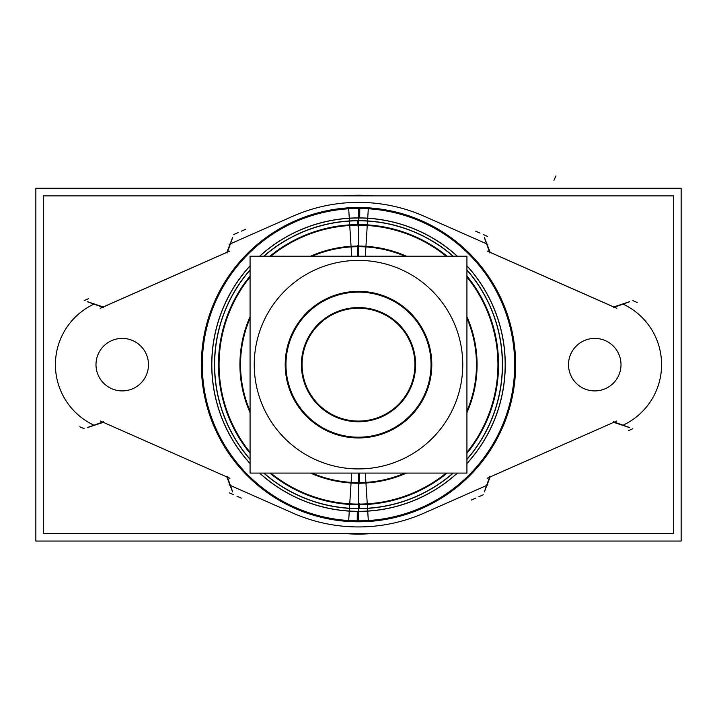 <?xml version="1.0" encoding="UTF-8"?>
<svg xmlns="http://www.w3.org/2000/svg" width="717" height="717" viewBox="0 0 717 717"><rect width="100%" height="100%" fill="white"/><g stroke="black" fill="none" stroke-linecap="round" stroke-linejoin="round"><path stroke-width="1.08" d="M489.559 477.217L484.369 491.925L490.168 476.939L489.881 476.294L484.325 491.817M613.438 421.757L614.317 422.071L613.438 421.757L613.698 422.34L490.159 476.913L613.716 422.34L629.499 427.601L614.361 422.089L629.454 427.493M629.463 301.812L614.361 307.226L629.508 301.714L613.698 306.975L490.159 252.393L613.707 306.966L613.438 307.557L614.317 307.235L616.826 308.31L487.085 251.004L489.568 252.133L489.881 253.011L490.168 252.375L613.707 306.966M486.592 243.834L489.559 252.097L486.592 243.834L424.07 216.211A162.284 162.284 0 0 0 292.93 216.211L230.408 243.834L227.441 252.097L230.408 243.834L292.93 216.211A162.284 162.284 0 0 1 424.07 216.211L486.592 243.834M227.119 253.011L227.432 252.133L229.915 251.004L100.174 308.31L102.683 307.235L103.562 307.557L103.302 306.975L226.841 252.393L232.631 237.39L227.119 253.011L226.832 252.375L103.284 306.975L226.841 252.393L103.284 306.975L87.501 301.714L102.639 307.226L87.546 301.821M87.537 427.502L102.639 422.089L87.492 427.601L103.302 422.34L226.841 476.913L103.293 422.34L103.562 421.757L102.683 422.071L103.562 421.757M230.408 485.481L227.441 477.217L230.408 485.481L292.93 513.103A162.284 162.284 0 0 0 424.07 513.103L486.592 485.481L424.07 513.103A162.284 162.284 0 0 1 292.93 513.103L230.408 485.481M568.563 363.008A26.251 26.251 0 0 1 594.76 338.406A26.251 26.251 0 0 1 620.958 363.008A26.251 26.251 0 0 1 594.76 390.908A26.251 26.251 0 0 1 568.563 363.008M358.5 292.124A72.534 72.534 0 0 0 285.966 364.657A72.534 72.534 0 0 0 358.5 437.191A72.534 72.534 0 0 0 431.034 364.657A72.534 72.534 0 0 0 358.5 292.124A72.534 72.534 0 0 0 285.966 364.657A72.534 72.534 0 0 0 358.5 437.191A72.534 72.534 0 0 0 431.034 364.657A72.534 72.534 0 0 0 358.5 292.124M358.5 421.757A57.1 57.1 0 0 0 415.6 364.657A57.1 57.1 0 0 0 358.5 307.557A57.1 57.1 0 0 0 301.4 364.657A57.1 57.1 0 0 0 358.5 421.757A57.1 57.1 0 0 0 415.6 364.657A57.1 57.1 0 0 0 358.5 307.557A57.1 57.1 0 0 0 301.4 364.657A57.1 57.1 0 0 0 358.5 421.757M681.15 188.257L681.15 541.048L35.85 541.048L35.85 188.257L681.15 188.257M96.042 366.306A26.251 26.251 0 0 1 122.24 338.406A26.251 26.251 0 0 1 148.437 366.306M148.437 363.008A26.251 26.251 0 0 1 122.24 390.908A26.251 26.251 0 0 1 96.042 363.008M673.702 195.884L673.702 533.43L43.298 533.43L43.298 195.884L673.702 195.884M568.563 366.306A26.251 26.251 0 0 1 594.76 338.406A26.251 26.251 0 0 1 620.958 366.306M616.817 420.969L487.076 478.275M487.076 251.04L489.568 252.133L484.378 237.408L490.168 252.375L616.817 308.337M229.924 478.275L100.183 420.969M232.667 491.808L227.441 477.217L232.622 491.907L226.832 476.939L227.119 476.294L227.432 477.172L227.119 476.294M373.53 533.43A169.436 169.436 0 0 1 343.47 533.43L373.53 533.43M343.47 195.884A169.436 169.436 0 0 1 373.53 195.884L343.47 195.884M457.267 256.229A146.671 146.671 0 0 0 349.287 218.282L348.632 207.831A157.131 157.131 0 0 1 515.631 364.657A157.131 157.131 0 0 1 348.632 521.483L349.466 508.236A143.866 143.866 0 0 0 453.045 473.086M466.928 265.89A146.671 146.671 0 0 1 466.928 463.424M457.267 473.086A146.671 146.671 0 0 1 349.287 511.033M259.733 473.086A146.671 146.671 0 0 0 367.713 511.033L368.368 521.483A157.131 157.131 0 0 1 201.369 364.657A157.131 157.131 0 0 1 368.368 207.831L367.534 221.078A143.866 143.866 0 0 0 263.955 256.229M250.072 463.424A146.671 146.671 0 0 1 250.072 265.89M259.733 256.229A146.671 146.671 0 0 1 367.713 218.282M367.713 511.033L367.534 508.236A143.866 143.866 0 0 1 263.955 473.086M250.072 459.203A143.866 143.866 0 0 1 250.072 270.103M349.287 218.282L349.466 221.078A143.866 143.866 0 0 1 453.045 256.229M466.928 270.103A143.866 143.866 0 0 1 466.928 459.203M349.448 220.827L349.788 226.133M349.448 508.487L349.788 503.182M367.552 508.487L367.212 503.182M367.552 220.827L367.212 226.133M269.861 473.086A140.048 140.048 0 0 0 367.292 504.427L365.903 482.389A117.964 117.964 0 0 1 312.038 473.086M250.072 453.296A140.048 140.048 0 0 1 250.072 276.018M269.861 256.229A140.048 140.048 0 0 1 367.292 224.878L365.903 246.926A117.964 117.964 0 0 0 312.038 256.229M250.072 411.119A117.964 117.964 0 0 1 250.072 318.196M365.984 483.599L365.32 473.086M365.984 245.716L365.32 256.229M351.016 245.716L351.68 256.229M351.016 483.599L351.68 473.086M447.139 256.229A140.048 140.048 0 0 0 349.708 224.878L351.097 246.926A117.964 117.964 0 0 1 404.962 256.229M466.928 276.018A140.048 140.048 0 0 1 466.928 453.296M447.139 473.086A140.048 140.048 0 0 1 349.708 504.427L351.097 482.389A117.964 117.964 0 0 0 404.962 473.086M466.928 318.196A117.964 117.964 0 0 1 466.928 411.119M466.928 473.086L250.072 473.086L250.072 256.229L466.928 256.229L250.072 256.229L250.072 473.086L466.928 473.086L466.928 256.229L466.928 473.086M353.902 291.505A73.295 73.295 0 0 1 431.795 364.657A73.295 73.295 0 0 1 353.902 437.809M363.098 437.809A73.295 73.295 0 0 1 285.205 364.657A73.295 73.295 0 0 1 363.098 291.505M354.96 308.346A56.419 56.419 0 0 1 414.919 364.657A56.419 56.419 0 0 1 354.96 420.96M362.04 420.96A56.419 56.419 0 0 1 302.081 364.657A56.419 56.419 0 0 1 362.04 308.346M555.881 175.952L553.954 180.317L555.881 175.952M358.5 520.856A156.198 156.198 0 0 0 514.698 364.657A156.198 156.198 0 0 0 358.5 208.459A156.198 156.198 0 0 0 202.302 364.657A156.198 156.198 0 0 0 358.5 520.856A156.198 156.198 0 0 0 514.698 364.657A156.198 156.198 0 0 0 358.5 208.459A156.198 156.198 0 0 0 202.302 364.657A156.198 156.198 0 0 0 358.5 520.856L358.5 511.418A146.761 146.761 0 0 0 457.401 473.086A146.761 146.761 0 0 1 259.599 473.086A146.761 146.761 0 0 0 358.5 511.418M623.064 425.19A66.824 66.824 0 0 0 623.064 304.125A66.824 66.824 0 0 1 623.064 425.19M93.936 304.125A66.824 66.824 0 0 0 93.936 425.19A66.824 66.824 0 0 1 93.936 304.125M358.5 208.459L358.5 217.896A146.761 146.761 0 0 0 259.599 256.229A146.761 146.761 0 0 1 457.401 256.229A146.761 146.761 0 0 0 358.5 217.896M250.072 265.756A146.761 146.761 0 0 0 250.072 463.558A146.761 146.761 0 0 1 250.072 265.756M358.5 220.657A144 144 0 0 1 453.261 256.229A144 144 0 0 0 263.739 256.229A144 144 0 0 1 358.5 220.657L358.5 256.229M358.5 508.658A144 144 0 0 0 453.261 473.086A144 144 0 0 1 263.739 473.086A144 144 0 0 0 358.5 508.658L358.5 511.32M250.072 459.418A144 144 0 0 1 250.072 269.897A144 144 0 0 0 250.072 459.418M466.928 463.558A146.761 146.761 0 0 0 466.928 265.756A146.761 146.761 0 0 1 466.928 463.558M466.928 269.897A144 144 0 0 1 466.928 459.418A144 144 0 0 0 466.928 269.897M358.5 508.523L358.5 504.705M358.5 483.24A118.583 118.583 0 0 0 406.503 473.086A118.583 118.583 0 0 1 310.497 473.086A118.583 118.583 0 0 0 358.5 483.24L358.5 504.087A139.43 139.43 0 0 1 270.838 473.086A139.43 139.43 0 0 0 446.162 473.086A139.43 139.43 0 0 1 358.5 504.087M250.072 412.66A118.583 118.583 0 0 1 250.072 316.654A118.583 118.583 0 0 0 250.072 412.66M358.5 246.074A118.583 118.583 0 0 1 406.503 256.229A118.583 118.583 0 0 0 310.497 256.229A118.583 118.583 0 0 1 358.5 246.074L358.5 225.228A139.43 139.43 0 0 1 446.162 256.229A139.43 139.43 0 0 0 270.838 256.229A139.43 139.43 0 0 1 358.5 225.228M250.072 452.319A139.43 139.43 0 0 1 250.072 276.995A139.43 139.43 0 0 0 250.072 452.319M358.5 482.622L358.5 473.086M466.928 316.654A118.583 118.583 0 0 1 466.928 412.66A118.583 118.583 0 0 0 466.928 316.654M466.928 276.995A139.43 139.43 0 0 1 466.928 452.319A139.43 139.43 0 0 0 466.928 276.995M358.5 468.918A104.261 104.261 0 0 1 254.239 364.657A104.261 104.261 0 0 1 358.5 260.396A104.261 104.261 0 0 1 462.761 364.657A104.261 104.261 0 0 1 358.5 468.918A104.261 104.261 0 0 1 254.239 364.657A104.261 104.261 0 0 1 358.5 260.396A104.261 104.261 0 0 1 462.761 364.657A104.261 104.261 0 0 1 358.5 468.918M422.815 513.65L487.847 484.934M483.267 494.784L478.902 496.711M475.667 498.136L471.293 500.063M632.842 428.712L628.477 430.639M632.842 300.602L637.207 302.529M475.667 231.179L480.031 233.106M483.267 234.531L487.632 236.458M487.847 244.38L422.815 215.665M294.185 215.665L229.153 244.38M233.733 234.531L238.098 232.604M241.333 231.179L245.707 229.243M84.158 300.602L88.523 298.675M84.158 428.712L79.793 426.785M241.333 498.136L236.968 496.209M233.733 494.784L229.368 492.848M229.153 484.934L294.185 513.65M357.299 511.32L357.209 521.788M359.701 217.995L359.791 207.527M358.5 217.986L358.5 220.791M357.362 220.549L357.407 225.864M359.638 508.765L359.593 503.451M359.567 483.832L359.477 473.086M357.433 245.483L357.523 256.229M358.5 224.609L358.5 246.693M489.881 476.294L489.568 477.172M613.438 307.557L614.317 307.235M484.333 237.506L489.881 253.011M229.924 251.04L227.432 252.133L232.675 237.497M100.183 308.337L102.683 307.235L103.562 307.557"/></g></svg>
